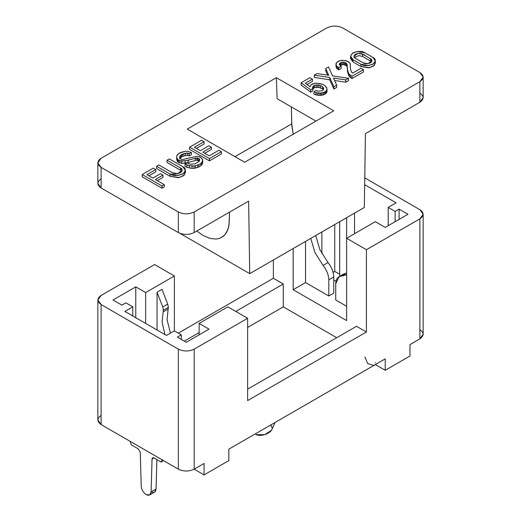 <?xml version="1.0" encoding="UTF-8"?>
<svg xmlns="http://www.w3.org/2000/svg" width="521" height="521" viewBox="0 0 521 521"><rect width="100%" height="100%" fill="white"/><g stroke="black" fill="none" stroke-linecap="round" stroke-linejoin="round"><path stroke-width="0.78" d="M149.664 494.95L154.613 492.091L156.059 489.069L156.893 459.646L156.059 489.069L151.11 491.928L149.664 494.95L146.16 494.605C143.249 492.586 141.601 489.792 141.217 486.217C141.601 489.792 143.249 492.586 146.16 494.605C149.078 495.946 150.725 495.054 151.11 491.928L152.041 459.06C152.197 457.809 152.855 457.451 154.021 457.992L161.015 462.023L162.148 459.822L161.015 462.023L154.021 457.992L152.62 457.848L152.041 459.06L153.956 457.952L152.041 459.06L151.11 491.928L156.059 489.069C155.675 492.202 154.027 493.094 151.11 491.746M168.133 308.992L168.381 307.351L163.431 310.21L163.184 311.851L168.133 308.992L167.078 319.731L170.426 333.14L167.078 319.731L168.133 308.992L163.184 311.851L163.431 310.21L162.767 306.967L157.055 292.235L162.005 289.383L167.716 304.114L168.381 307.351L168.133 308.992M227.833 306.856L199.126 323.43L209.025 329.142L186.257 342.29L177.348 337.146L181.308 334.86L174.379 330.855L166.459 335.426L124.877 311.428L132.796 306.856L125.867 302.851L121.907 305.137L112.998 299.992L135.766 286.85L145.665 292.568L174.379 275.993L154.581 264.557L101.12 295.42C96.847 298.468 96.847 301.516 101.12 304.564L178.338 349.148C183.613 351.61 188.895 351.61 194.177 349.148L247.631 318.285L227.833 306.856L247.631 318.285L194.177 349.148C188.895 351.61 183.613 351.61 178.338 349.148L101.12 304.564L97.844 299.992L101.12 295.42L154.581 264.557L174.379 275.993L145.665 292.568L135.766 286.85L135.766 317.712L135.766 286.85L112.998 299.992L121.907 305.137L125.867 302.851L132.796 306.856L132.796 316L132.796 306.856L124.877 311.428L166.459 335.426L174.379 330.855L174.379 275.993L174.379 330.855L181.308 334.86L177.348 337.146L186.257 342.29L209.025 329.142L199.126 323.43L199.126 334.86L199.126 323.43L227.833 306.856M356.52 326.289L247.631 389.154L356.52 326.289L366.419 332.001L356.52 326.289M247.631 400.584L366.419 332.001L247.631 400.584L247.631 318.285L247.631 400.584M145.665 323.43L145.665 292.568L145.665 323.43M385.234 227.41L408.002 214.268L385.234 227.41L375.335 221.692L385.234 227.41M333.114 272.359L334.743 271.421L334.743 224.551L334.743 271.421L339.692 274.274L334.743 271.421L333.114 272.359M321.874 253.616L321.874 231.982L321.874 253.616M293.167 248.556L293.167 289.709L305.54 282.564L305.54 241.412L305.54 282.564L293.167 289.709L293.167 248.556M346.621 320.571L346.621 238.266L375.335 221.692L346.621 238.266L346.621 320.571L293.167 289.709L346.621 320.571M396.123 202.832L364.667 184.675L396.123 202.832L388.204 207.404L395.133 211.409L399.093 209.123L408.002 214.268L399.093 209.123L399.093 219.406L399.093 209.123L395.133 211.409L388.204 207.404L388.204 225.697L388.204 207.404L396.123 202.832M354.541 213.122L354.541 233.695L354.541 213.122M97.844 299.992L97.844 420.017L101.12 424.589L101.12 304.564L101.12 424.589L178.338 469.167L178.338 349.148L178.338 469.167C183.613 471.635 188.895 471.635 194.177 469.167L194.177 349.148L194.177 469.167L204.076 474.885L204.076 463.456L204.076 474.885L194.177 469.167L204.076 463.456L194.177 469.167C188.895 471.635 183.613 471.635 178.338 469.167L101.12 424.589C96.847 421.541 96.847 418.493 101.12 415.445M419.88 329.715C424.153 332.763 424.153 335.811 419.88 338.858L409.981 344.576L409.981 356.006L385.234 370.294L375.335 364.576L385.234 370.294L385.234 358.865L228.823 449.167L228.823 460.597L228.823 449.167L385.234 358.865L385.234 370.294L409.981 356.006L409.981 344.576L419.88 338.858L419.88 218.84L419.88 338.858L423.156 334.287L423.156 214.268L419.88 218.84L366.419 249.702L366.419 332.001L366.419 249.702L346.621 238.266L366.419 249.702L419.88 218.84C424.153 215.792 424.153 212.744 419.88 209.689L423.156 214.268M364.772 177.876L419.88 209.689L364.772 177.876M228.823 460.597L204.076 474.885L228.823 460.597M178.338 333.147L273.369 278.279L273.369 259.986L273.369 278.279L283.268 283.991L283.268 306.856L336.722 337.719L283.268 306.856L247.631 327.429L283.268 306.856L283.268 283.991L273.369 278.279L178.338 333.147M184.278 341.144L199.126 332.574L184.278 341.144M235.752 311.428L283.268 283.991L235.752 311.428M333.753 279.992L335.993 281.281L333.753 279.992M157.055 330.001L157.055 292.235L157.055 330.001M346.621 217.693L346.621 238.266L346.621 217.693M181.308 339.432L181.308 334.86L181.308 339.432M333.753 293.134L328.803 295.993L305.54 282.564L328.803 295.993L333.753 293.134L333.753 276.983L333.753 293.134M346.621 306.283L335.732 299.998L346.621 306.283M339.692 221.692L339.692 276.345L339.692 221.692M364.941 357.048L367.689 363.573L373.85 365.436L372.854 366.009M395.133 221.692L395.133 211.409L395.133 221.692M164.91 334.534L162.077 321.919L163.184 311.851L162.077 321.919L164.91 334.534M167.716 304.114L162.005 289.383L157.055 292.235L162.767 306.967L167.716 304.114L162.767 306.967L163.431 310.21L168.381 307.351L167.716 304.114M130.178 441.365L131.312 444.882L138.306 448.92L140.286 452.274L141.217 486.217L140.286 452.274L138.306 448.92L131.312 444.882L130.178 441.365M163.49 460.597L161.015 462.023L163.49 460.597M315.726 235.531L319.887 249.676L328.002 262.571C331.669 267.175 333.59 271.975 333.753 276.983L328.803 279.842L328.803 295.993L328.803 279.842C328.64 274.834 326.719 270.028 323.053 265.43L314.938 252.535L310.776 238.39L314.938 252.535L323.053 265.43L328.002 262.571L319.887 249.676L315.726 235.531M333.753 276.983C333.59 271.975 331.669 267.175 328.002 262.571L323.053 265.43C326.719 270.028 328.64 274.834 328.803 279.842L333.753 276.983M346.621 274.769L341.489 276.071C337.816 276.436 335.902 279.028 335.732 283.841L335.732 299.998L335.732 283.841L338.924 276.788L346.621 274.769M341.971 275.798L346.621 273.206L341.489 276.071L346.439 273.219L343.873 273.935L338.924 276.788M375.335 362.837L374.996 362.668M271.324 424.628L270.94 425.996C276.325 430.235 263.352 437.725 256 434.618L255.616 433.693L256 434.618L264.727 434.683L271.48 430.281L275.095 422.453M364.329 207.475L249.728 273.636L179.797 233.265L249.728 273.636L364.329 207.475L365.429 133.676L419.88 102.246L419.88 81.667L194.177 211.975L194.177 232.555L248.621 201.119L249.728 273.636L248.621 201.119L194.177 232.555C188.895 235.017 183.613 235.017 178.338 232.555L178.338 211.975L101.12 167.397L101.12 187.97L178.338 232.555L101.12 187.97L101.12 167.397L97.844 162.826L101.12 158.254L326.823 27.945C332.105 25.477 337.387 25.477 342.662 27.945L419.88 72.523L423.156 77.095L419.88 81.667L419.88 102.246L365.429 133.676L364.329 207.475M142.2 174.542L142.2 176.827L162.005 188.257L162.005 185.971L142.2 174.542L153.291 168.14L155.766 169.566L155.766 171.852L155.766 169.566L146.935 174.665L152.874 178.097L160.488 173.701L162.969 175.128L162.969 177.414L162.969 175.128L155.356 179.524L164.258 184.668L162.005 185.971L162.005 188.257L164.258 186.954L164.258 184.668L164.258 186.954L162.005 188.257L142.2 176.827L142.2 174.542L162.005 185.971L164.258 184.668L155.356 179.524L162.969 175.128L160.488 173.701L152.874 178.097L146.935 174.665L155.766 169.566L153.291 168.14L142.2 174.542M97.844 162.826L97.844 183.399L101.12 187.97C96.847 184.922 96.847 181.875 101.12 178.827M157.335 180.67L162.969 177.414L157.335 180.67M179.589 157.212L179.765 158.28L180.54 158.964L182.467 159.595L196.521 156.326L198.814 156.45L200.259 157.049L202.33 158.964L202.662 163.34L202.662 161.054L200.832 163.555L200.832 165.841L201.966 164.623L201.966 162.337L201.966 164.623L202.662 163.34L200.832 165.841L200.832 163.555L198.97 164.629L198.97 166.915L200.832 165.841L198.97 166.915L198.97 164.629L194.046 166.043L194.046 168.329L195.57 168.029L195.57 165.743L195.57 168.029L197.7 167.365L197.7 165.079L197.7 167.365L198.97 166.915L194.046 168.329L194.046 166.043L192.021 166.075L192.021 168.361L194.046 168.329L192.021 168.361L192.021 166.075L186.935 165.027L185.001 164.122L185.001 166.414L186.935 167.313L186.935 165.027L186.935 167.313L189.325 167.951L189.325 165.665L189.325 167.951L192.021 168.361L186.935 167.313L185.001 166.414L185.001 164.122L187.052 162.943L190.64 164.317L194.815 163.881L198.722 161.627L199.777 159.862L199.38 158.925L196.788 157.896L196.788 160.181L197.68 160.234L197.68 157.948L197.68 160.234L198.879 160.683L198.879 158.397L198.879 160.683L199.38 161.21L199.38 158.925L199.38 161.21L196.788 160.181L196.788 157.896L195.245 158.208L195.245 160.494L196.788 160.181L195.245 160.494L195.245 158.208L188.172 160.286L188.172 162.572L195.245 160.494L188.172 162.572L188.172 160.286L181.79 161.119L181.79 163.405L185.131 163.19L185.131 160.904L185.131 163.19L188.172 162.572L181.79 163.405L181.79 161.119L178.006 159.875L176.717 157.479L176.717 156.04L178.768 153.434L184.948 151.292L187.43 151.305L191.409 152.432L191.409 154.717L189.344 155.896L187.723 155.421L183.952 155.87L181.432 157.029L179.719 158.872L181.432 157.029L183.952 155.87L187.723 155.421L189.344 155.896L191.409 154.717L191.409 152.432L189.344 153.61L189.344 155.896L189.344 153.61L187.723 153.135L187.723 155.421L187.723 153.135L185.684 153.148L185.684 155.434L185.684 153.148L183.952 153.584L183.952 155.87L183.952 153.584L182.474 154.151L182.474 156.437L182.474 154.151L181.432 154.744L181.432 157.029L181.432 154.744L180.468 155.584L180.468 157.87L180.468 155.584L179.719 156.587L179.719 158.032L179.719 156.587L182.474 154.151L185.684 153.148L189.344 153.61L191.409 152.432L187.43 151.305L184.948 151.292L180.019 152.718L177.765 154.301L176.717 156.04L176.717 159.765L176.717 157.479L177.133 160.937L177.133 158.651L177.466 159.322L177.466 161.608L177.466 159.322L178.006 159.875L178.006 162.161L178.006 159.875L178.508 160.155L178.508 162.441L178.508 160.155L179.94 160.748L179.94 163.034L179.94 160.748L185.131 160.904L196.788 157.896L199.38 158.925L199.777 159.862L198.722 161.627L194.815 163.881L190.64 164.317L187.052 162.943L185.001 164.122L189.325 165.665L194.046 166.043L198.97 164.629L200.832 163.555L202.662 161.054L202.695 159.856L201.49 158.013L198.814 156.45L196.521 156.326L182.467 159.595L180.54 158.964L179.765 158.28L179.589 157.212M315.928 121.1L277.126 98.697L276.351 77.675L187.254 129.11L244.649 162.246L333.746 110.81L276.351 77.675L277.126 98.697L315.928 121.1M419.88 93.096C424.153 96.144 424.153 99.192 419.88 102.246L423.156 97.668L423.156 77.095M176.717 159.765L178.006 162.161L181.79 163.405L178.006 162.161L176.717 159.765M291.714 123.887L291.343 106.903L291.793 125.581L293.251 134.444L291.714 123.887L234.964 156.658L291.714 123.887M229.286 221.601L229.507 212.158L229.064 224.649L227.749 230.048L224.558 235.218L219.849 238.299L216.117 239.074L209.813 238.364L203.027 235.446L196.814 231.031L203.027 235.446L209.813 238.364L216.117 239.074L219.849 238.299L223.724 236.006L226.668 232.346L228.55 227.475L229.286 221.601M370.47 61.022L362.583 56.47L358.897 55.61L354.326 57.395L358.897 55.61L362.583 56.47L362.583 54.184L357.914 53.396L353.928 56.255L355.413 58.326L363.3 62.878L367.969 63.666L371.955 60.807L370.47 58.736L370.47 61.022L371.551 61.947L370.47 61.022L370.47 58.736L362.583 54.184L362.583 56.47L370.47 61.022M200.325 150.699L208.954 145.717L211.428 147.15L211.428 149.436L211.428 147.15L202.806 152.132L209.24 155.844L218.924 150.25L221.399 151.683L221.399 153.969L221.399 151.683L209.449 158.579L189.651 147.15L201.601 140.247L204.076 141.679L204.076 143.965L204.076 141.679L194.385 147.267L200.325 150.699L194.385 147.267L204.076 141.679L201.601 140.247L189.651 147.15L189.651 149.436L189.651 147.15L209.449 158.579L209.449 160.865L209.449 158.579L221.399 151.683L218.924 150.25L209.24 155.844L202.806 152.132L211.428 147.15L208.954 145.717L200.325 150.699M204.786 153.272L211.428 149.436L204.786 153.272M189.651 149.436L209.449 160.865L221.399 153.969L209.449 160.865L189.651 149.436M178.338 211.975L178.338 232.555C183.613 235.017 188.895 235.017 194.177 232.555L194.177 211.975C188.895 214.444 183.613 214.444 178.338 211.975C183.613 214.444 188.895 214.444 194.177 211.975L419.88 81.667C424.153 78.619 424.153 75.571 419.88 72.523L342.662 27.945C337.387 25.477 332.105 25.477 326.823 27.945L101.12 158.254C96.847 161.302 96.847 164.349 101.12 167.397L178.338 211.975M196.365 148.413L204.076 143.965L196.365 148.413M148.915 175.811L155.766 171.852L148.915 175.811M375.074 61.947L374.482 65.197L369.799 67.658L360.929 66.532L353.043 61.979L350.809 57.395M362.434 54.099L364.954 55.102M276.351 77.675L333.746 110.81L244.649 162.246L187.254 129.11L276.351 77.675M181.842 171.461L180.494 170.23L167.059 162.48L180.494 170.23L181.842 171.461M185.163 171.461L184.441 174.919L179.413 177.498L170.015 176.28L156.58 168.524L170.015 176.28L178.306 177.681L183.47 175.811L185.385 172.607L185.385 170.321L183.47 173.526L178.306 175.395L170.015 173.994L170.015 176.28L170.015 173.994L156.58 166.238L156.58 168.524L156.58 166.238L158.84 164.936L172.275 172.692L177.622 173.597L182.194 170.321L180.494 167.944L180.494 170.23L180.494 167.944L167.059 160.194L167.059 162.48L167.059 160.194L169.318 158.885L182.747 166.642L185.385 170.321M363.424 71.97L351.981 78.573L349.207 76.476L347.474 71.729L349.207 76.476L351.981 78.573L363.424 71.97L363.424 69.684L363.424 71.97M347.546 70.244L347.129 66.792L346.276 65.548L343.17 64.513L339.979 65.548L343.17 64.513L346.276 65.548L347.129 66.792L347.546 70.244M341.118 68.557L338.748 69.925L336.735 68.531L335.986 66.095L336.735 68.531L338.748 69.925L341.118 68.557L341.118 66.271L341.118 68.557M350.379 66.942L350.379 64.656L350.379 66.942M345.729 82.188L334.593 80.521L345.729 82.188L348.536 80.566L345.729 82.188L345.729 79.895L345.729 82.188M336.664 87.417L333.863 89.032L329.715 79.791L314.28 77.479L329.715 79.791L333.863 89.032L336.664 87.417L336.664 85.131L333.863 86.746L333.863 89.032L333.863 86.746L329.715 77.505L329.715 79.791L329.715 77.505L314.28 75.193L314.28 77.479L314.28 75.193L317.081 73.578L328.738 75.317L325.716 68.59L325.716 70.876L327.637 75.154L325.716 70.876L325.716 68.59L328.523 66.968L332.515 75.884L348.536 78.28L348.536 80.566L348.536 78.28L345.729 79.895L333.499 78.065L336.664 85.131L336.664 87.417M313.466 88.231L312.659 89.273L314.547 87.606L313.466 88.231L313.466 85.945L313.466 88.231M312.861 90.869L310.705 92.119L301.112 85.079L310.705 92.119L312.861 90.869L312.861 88.583L312.861 90.869M312.437 81.4L307.058 84.506L312.437 81.4L312.437 79.114L312.437 81.4M327.012 91.572L325.436 93.897L321.464 95.336L317.302 95.167L313.942 94.236L317.302 95.167L321.464 95.336L324.355 94.522L326.296 93.129L327.012 91.572L327.012 89.286L327.012 91.572M323.352 89.944L322.525 88.961L318.917 87.378L314.547 87.606L318.917 87.378L322.525 88.961L323.352 89.944L323.352 87.658L323.352 89.944M350.574 56.255L350.574 58.541L353.043 61.979L353.043 59.694L353.043 61.979L360.929 66.532L360.929 64.246L353.043 59.694L350.574 56.255L352.365 53.259L357.198 51.501L364.954 52.816L372.841 57.369L375.309 60.807L373.518 63.803L368.686 65.555L360.929 64.246L360.929 66.532L368.686 67.847L373.518 66.089L375.309 63.093L375.309 60.807M312.561 87.906L312.861 88.583L310.705 89.827L310.705 92.119L310.705 89.827L301.112 82.793L301.112 85.079L301.112 82.793L309.962 77.688L312.437 79.114L305.313 83.23L310.112 86.746L311.239 84.662L315.251 83.217L319.679 83.536L322.987 84.454L324.98 85.613L326.569 87.528L327.012 89.286L326.869 92.23L326.869 89.944L326.296 90.843L326.296 93.129L326.296 90.843L325.436 91.611L325.436 93.897L325.436 91.611L324.355 92.237L324.355 94.522L324.355 92.237L323.033 92.718L323.033 95.004L323.033 92.718L321.464 93.051L321.464 95.336L321.464 93.051L320.324 93.135L320.324 95.421L320.324 93.135L318.956 93.083L318.956 95.369L318.956 93.083L317.302 92.881L317.302 95.167L317.302 92.881L315.882 92.562L315.882 94.848L315.882 92.562L313.942 91.95L313.942 94.236L313.942 91.95L315.869 90.563L318.722 91.201L321.9 90.797L322.961 90.185L323.671 88.349L322.525 86.675L322.525 88.961L322.525 86.675L320.565 85.561L320.565 87.847L320.565 85.561L318.917 85.092L318.917 87.378L318.917 85.092L317.693 84.916L317.693 87.202L317.693 84.916L316.143 84.982L316.143 87.267L316.143 84.982L314.547 85.32L314.547 87.606L314.547 85.32L312.659 86.987L312.659 88.127L312.659 86.987L312.561 87.906L313.466 85.945L314.547 85.32L317.693 84.916L320.565 85.561L322.525 86.675L323.671 88.349L322.961 90.185L321.9 90.797L318.722 91.201L315.869 90.563L313.942 91.95L315.882 92.562L320.324 93.135L324.355 92.237L326.296 90.843L326.869 89.944L326.914 88.453L324.98 85.613L322.987 84.454L317.992 83.327L315.251 83.217L312.333 84.037L311.239 84.662L310.112 86.746L305.313 83.23L312.437 79.114L309.962 77.688L301.112 82.793L310.705 89.827L312.861 88.583L312.561 87.906M351.454 71.996L352.541 73.109L360.955 68.258L363.424 69.684L351.981 76.287L351.981 78.573L351.981 76.287L350.477 75.421L350.477 77.707L350.477 75.421L349.207 74.19L349.207 76.476L349.207 74.19L348.354 72.686L348.354 74.972L348.354 72.686L347.474 69.443L347.474 71.729L347.129 64.506L347.129 66.792L347.129 64.506L346.817 63.829L346.817 66.115L346.817 63.829L346.276 63.262L346.276 65.548L346.276 63.262L345.299 62.702L345.299 64.988L345.299 62.702L344.342 62.403L344.342 64.689L344.342 62.403L343.17 62.227L343.17 64.513L343.17 62.227L342.017 62.312L342.017 64.597L342.017 62.312L340.89 62.683L340.89 64.969L340.89 62.683L340.083 63.158L340.083 65.451L340.083 63.158L339.445 63.816L339.445 64.825L339.445 63.816L339.275 64.474L341.118 66.271L338.748 67.639L338.748 69.925L338.748 67.639L337.758 67.066L337.758 69.352L337.758 67.066L336.735 66.245L336.735 68.531L336.735 66.245L336.11 64.884L336.11 67.17L335.986 63.809L335.986 66.095L335.986 63.809L336.533 62.631L338.676 61.107L342.037 60.312L346.224 60.749L349.695 62.754L350.379 64.656L350.366 68.459L351.454 71.996L350.353 68.388L350.307 64.116L349.695 62.754L347.663 61.335L343.86 60.384L339.979 60.638L336.533 62.631L336.11 64.884L336.735 66.245L338.748 67.639L341.118 66.271L339.275 64.474L340.89 62.683L343.17 62.227L346.276 63.262L347.129 64.506L347.474 69.443L348.354 72.686L349.207 74.19L351.981 76.287L363.424 69.684L360.955 68.258L352.541 73.109L351.454 71.996M360.929 64.246C363.404 66.069 367.377 66.069 372.841 64.246C375.993 61.094 375.993 58.801 372.841 57.369L364.954 52.816C362.479 50.993 358.507 50.993 353.043 52.816C349.884 55.968 349.884 58.261 353.043 59.694L360.929 64.246M355.413 58.326C353.512 57.466 353.512 56.086 355.413 54.184C358.702 53.09 361.092 53.09 362.583 54.184L370.47 58.736C372.372 59.596 372.372 60.977 370.47 62.878C367.181 63.972 364.791 63.972 363.3 62.878L355.413 58.326M169.318 158.885L167.059 160.194L180.494 167.944C182.669 168.934 182.669 170.517 180.494 172.692C176.723 173.949 173.981 173.949 172.275 172.692L158.84 164.936L156.58 166.238L170.015 173.994C172.659 175.942 176.906 175.942 182.747 173.994C186.121 170.621 186.121 168.172 182.747 166.642L169.318 158.885M317.081 73.578L314.28 75.193L329.715 77.505L333.863 86.746L336.664 85.131L333.499 78.065L345.729 79.895L348.536 78.28L332.515 75.884L328.523 66.968L325.716 68.59L328.738 75.317L317.081 73.578M373.388 365.781L375.4 364.622"/></g></svg>
